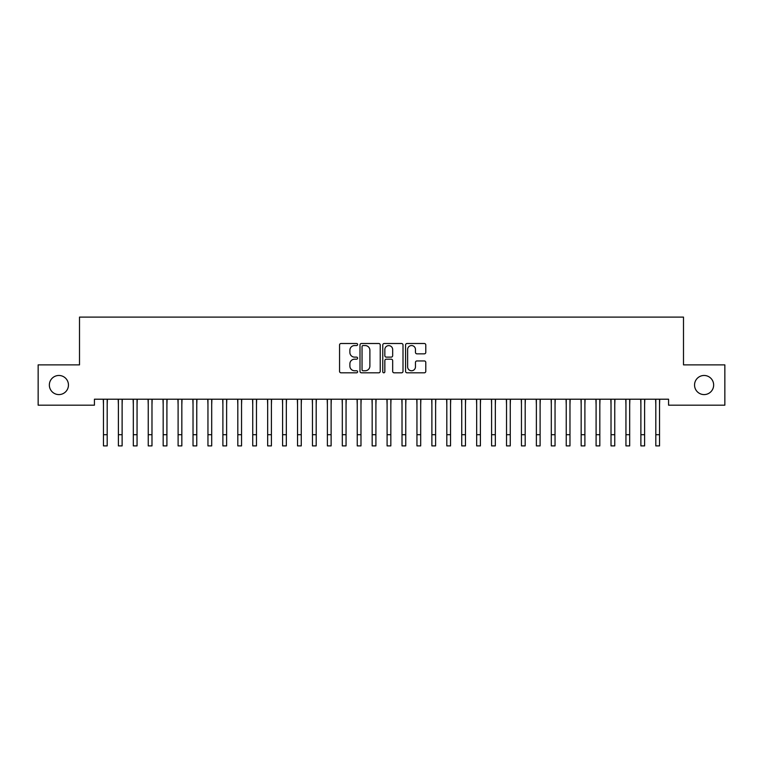 <?xml version="1.0" encoding="UTF-8"?>
<svg xmlns="http://www.w3.org/2000/svg" width="763" height="763" viewBox="0 0 763 763"><rect width="100%" height="100%" fill="white"/><g stroke="black" fill="none" stroke-linecap="round" stroke-linejoin="round"><path stroke-width="1.14" d="M357.618 344.533A1.03 1.03 0 0 0 356.588 343.503L341.023 343.503A1.469 1.469 0 0 0 339.554 344.971L339.554 371.352A1.469 1.469 0 0 0 341.023 372.811L356.588 372.811A1.03 1.03 0 0 0 357.618 371.791A1.03 1.03 0 0 0 356.588 370.761L354.576 370.761A4.692 4.692 0 0 1 349.883 366.068L349.883 363.875A4.692 4.692 0 0 1 354.576 359.182L356.588 359.182A1.03 1.03 0 0 0 357.618 358.162A1.03 1.03 0 0 0 356.588 357.132L354.576 357.132A4.692 4.692 0 0 1 349.883 352.449L349.883 350.246A4.692 4.692 0 0 1 354.576 345.563L356.588 345.563A1.03 1.03 0 0 0 357.618 344.533M694.549 385.029A9.557 9.557 0 0 0 704.096 394.585A9.557 9.557 0 0 0 713.653 385.029A9.557 9.557 0 0 0 704.096 375.472A9.557 9.557 0 0 0 694.549 385.029M49.347 385.029A9.557 9.557 0 0 0 58.904 394.585A9.557 9.557 0 0 0 68.451 385.029A9.557 9.557 0 0 0 58.904 375.472A9.557 9.557 0 0 0 49.347 385.029M424.323 353.841A1.469 1.469 0 0 0 425.792 352.372L425.792 344.971A1.469 1.469 0 0 0 424.323 343.503L407.032 343.503A1.469 1.469 0 0 0 405.563 344.971L405.563 371.352A1.469 1.469 0 0 0 407.032 372.811L424.323 372.811A1.469 1.469 0 0 0 425.792 371.352L425.792 362.406A1.469 1.469 0 0 0 424.323 360.947L416.922 360.947A1.469 1.469 0 0 0 415.463 362.406L415.463 366.841A3.92 3.92 0 0 1 411.543 370.761A3.92 3.92 0 0 1 407.623 366.841L407.623 349.473A3.92 3.92 0 0 1 411.543 345.563A3.92 3.92 0 0 1 415.463 349.473L415.463 352.372A1.469 1.469 0 0 0 416.922 353.841L424.323 353.841M668.569 399.211L94.431 399.211L94.431 405.182L38.15 405.182L38.15 364.876L79.505 364.876L79.505 317.103L683.495 317.103L683.495 364.876L724.85 364.876L724.85 405.182L668.569 405.182L668.569 399.211M380.222 344.971A1.469 1.469 0 0 0 378.753 343.503L361.462 343.503A1.469 1.469 0 0 0 359.993 344.971L359.993 371.352A1.469 1.469 0 0 0 361.462 372.811L378.753 372.811A1.469 1.469 0 0 0 380.222 371.352L380.222 344.971M384.247 343.503L401.538 343.503A1.469 1.469 0 0 1 403.007 344.971L403.007 371.352A1.469 1.469 0 0 1 401.538 372.811L394.137 372.811A1.469 1.469 0 0 1 392.668 371.352L392.668 360.651A1.469 1.469 0 0 0 391.209 359.182L386.297 359.182A1.469 1.469 0 0 0 384.838 360.651L384.838 371.791A1.03 1.03 0 0 1 383.808 372.811A1.03 1.03 0 0 1 382.778 371.791L382.778 344.971A1.469 1.469 0 0 1 384.247 343.503M363.074 345.563A1.03 1.03 0 0 0 362.043 346.583L362.043 369.74A1.03 1.03 0 0 0 363.074 370.761L365.2 370.761A4.692 4.692 0 0 0 369.883 366.068L369.883 350.246A4.692 4.692 0 0 0 365.2 345.563L363.074 345.563M392.668 349.549A3.92 3.92 0 0 0 388.758 345.629A3.92 3.92 0 0 0 384.838 349.549L384.838 355.672A1.469 1.469 0 0 0 386.297 357.132L391.209 357.132A1.469 1.469 0 0 0 392.668 355.672L392.668 349.549M107.192 404.838L107.383 399.211M103.463 404.838L103.272 399.211M103.463 445.897L107.192 445.897L103.463 445.897L103.463 399.678M107.192 445.897L107.192 399.678M122.118 404.838L122.309 399.211M118.389 404.838L118.198 399.211M137.054 404.838L137.235 399.211M133.315 404.838L133.124 399.211M118.389 445.897L122.118 445.897L118.389 445.897L118.389 399.678M122.118 445.897L122.118 399.678M133.315 445.897L137.054 445.897L133.315 445.897L133.315 399.678M137.054 445.897L137.054 399.678M151.98 404.838L152.171 399.211M148.241 404.838L148.06 399.211M166.906 404.838L167.097 399.211M163.177 404.838L162.986 399.211M148.241 445.897L151.98 445.897L148.241 445.897L148.241 399.678M151.98 445.897L151.98 399.678M163.177 445.897L166.906 445.897L163.177 445.897L163.177 399.678M166.906 445.897L166.906 399.678M181.832 404.838L182.023 399.211M178.103 404.838L177.913 399.211M178.103 445.897L181.832 445.897L178.103 445.897L178.103 399.678M181.832 445.897L181.832 399.678M196.759 404.838L196.949 399.211M193.029 404.838L192.839 399.211M193.029 445.897L196.759 445.897L193.029 445.897L193.029 399.678M196.759 445.897L196.759 399.678M211.694 404.838L211.885 399.211M207.956 404.838L207.765 399.211M207.956 445.897L211.694 445.897L207.956 445.897L207.956 399.678M211.694 445.897L211.694 399.678M226.621 404.838L226.811 399.211M222.891 404.838L222.701 399.211M222.891 445.897L226.621 445.897L222.891 445.897L222.891 399.678M226.621 445.897L226.621 399.678M241.547 404.838L241.737 399.211M237.818 404.838L237.627 399.211M237.818 445.897L241.547 445.897L237.818 445.897L237.818 399.678M241.547 445.897L241.547 399.678M256.473 404.838L256.664 399.211M252.744 404.838L252.553 399.211M252.744 445.897L256.473 445.897L252.744 445.897L252.744 399.678M256.473 445.897L256.473 399.678M271.409 404.838L271.59 399.211M267.67 404.838L267.479 399.211M267.67 445.897L271.409 445.897L267.67 445.897L267.67 399.678M271.409 445.897L271.409 399.678M286.335 404.838L286.526 399.211M282.596 404.838L282.415 399.211M282.596 445.897L286.335 445.897L282.596 445.897L282.596 399.678M286.335 445.897L286.335 399.678M301.261 404.838L301.452 399.211M297.532 404.838L297.341 399.211M297.532 445.897L301.261 445.897L297.532 445.897L297.532 399.678M301.261 445.897L301.261 399.678M316.187 404.838L316.378 399.211M312.458 404.838L312.267 399.211M312.458 445.897L316.187 445.897L312.458 445.897L312.458 399.678M316.187 445.897L316.187 399.678M331.113 404.838L331.304 399.211M327.384 404.838L327.193 399.211M327.384 445.897L331.113 445.897L327.384 445.897L327.384 399.678M331.113 445.897L331.113 399.678M346.049 404.838L346.23 399.211M342.31 404.838L342.12 399.211M342.31 445.897L346.049 445.897L342.31 445.897L342.31 399.678M346.049 445.897L346.049 399.678M360.975 404.838L361.166 399.211M357.246 404.838L357.055 399.211M357.246 445.897L360.975 445.897L357.246 445.897L357.246 399.678M360.975 445.897L360.975 399.678M375.901 404.838L376.092 399.211M372.172 404.838L371.982 399.211M372.172 445.897L375.901 445.897L372.172 445.897L372.172 399.678M375.901 445.897L375.901 399.678M390.828 404.838L391.018 399.211M387.099 404.838L386.908 399.211M387.099 445.897L390.828 445.897L387.099 445.897L387.099 399.678M390.828 445.897L390.828 399.678M405.754 404.838L405.945 399.211M402.025 404.838L401.834 399.211M402.025 445.897L405.754 445.897L402.025 445.897L402.025 399.678M405.754 445.897L405.754 399.678M420.69 404.838L420.88 399.211M416.951 404.838L416.77 399.211M416.951 445.897L420.69 445.897L416.951 445.897L416.951 399.678M420.69 445.897L420.69 399.678M435.616 404.838L435.807 399.211M431.887 404.838L431.696 399.211M431.887 445.897L435.616 445.897L431.887 445.897L431.887 399.678M435.616 445.897L435.616 399.678M450.542 404.838L450.733 399.211M446.813 404.838L446.622 399.211M465.468 404.838L465.659 399.211M461.739 404.838L461.548 399.211M480.404 404.838L480.585 399.211M476.665 404.838L476.474 399.211M495.33 404.838L495.521 399.211M491.591 404.838L491.41 399.211M510.256 404.838L510.447 399.211M506.527 404.838L506.336 399.211M525.182 404.838L525.373 399.211M521.453 404.838L521.263 399.211M540.109 404.838L540.299 399.211M536.379 404.838L536.189 399.211M446.813 445.897L450.542 445.897L446.813 445.897L446.813 399.678M450.542 445.897L450.542 399.678M461.739 445.897L465.468 445.897L461.739 445.897L461.739 399.678M465.468 445.897L465.468 399.678M476.665 445.897L480.404 445.897L476.665 445.897L476.665 399.678M480.404 445.897L480.404 399.678M491.591 445.897L495.33 445.897L491.591 445.897L491.591 399.678M495.33 445.897L495.33 399.678M506.527 445.897L510.256 445.897L506.527 445.897L506.527 399.678M510.256 445.897L510.256 399.678M521.453 445.897L525.182 445.897L521.453 445.897L521.453 399.678M525.182 445.897L525.182 399.678M536.379 445.897L540.109 445.897L536.379 445.897L536.379 399.678M540.109 445.897L540.109 399.678M555.044 404.838L555.235 399.211M551.306 404.838L551.115 399.211M551.306 445.897L555.044 445.897L551.306 445.897L551.306 399.678M555.044 445.897L555.044 399.678M569.971 404.838L570.161 399.211M566.241 404.838L566.051 399.211M566.241 445.897L569.971 445.897L566.241 445.897L566.241 399.678M569.971 445.897L569.971 399.678M584.897 404.838L585.087 399.211M581.168 404.838L580.977 399.211M581.168 445.897L584.897 445.897L581.168 445.897L581.168 399.678M584.897 445.897L584.897 399.678M599.823 404.838L600.014 399.211M596.094 404.838L595.903 399.211M596.094 445.897L599.823 445.897L596.094 445.897L596.094 399.678M599.823 445.897L599.823 399.678M614.759 404.838L614.94 399.211M611.02 404.838L610.829 399.211M611.02 445.897L614.759 445.897L611.02 445.897L611.02 399.678M614.759 445.897L614.759 399.678M629.685 404.838L629.876 399.211M625.946 404.838L625.765 399.211M625.946 445.897L629.685 445.897L625.946 445.897L625.946 399.678M629.685 445.897L629.685 399.678M644.611 404.838L644.802 399.211M640.882 404.838L640.691 399.211M640.882 445.897L644.611 445.897L640.882 445.897L640.882 399.678M644.611 445.897L644.611 399.678M659.537 404.838L659.728 399.211M655.808 404.838L655.617 399.211M655.808 445.897L659.537 445.897L655.808 445.897L655.808 399.678M659.537 445.897L659.537 399.678M103.463 434.7L107.192 434.7M118.389 434.7L122.118 434.7M133.315 434.7L137.054 434.7M148.241 434.7L151.98 434.7M163.177 434.7L166.906 434.7M178.103 434.7L181.832 434.7M193.029 434.7L196.759 434.7M207.956 434.7L211.694 434.7M222.891 434.7L226.621 434.7M237.818 434.7L241.547 434.7M252.744 434.7L256.473 434.7M267.67 434.7L271.409 434.7M282.596 434.7L286.335 434.7M297.532 434.7L301.261 434.7M312.458 434.7L316.187 434.7M327.384 434.7L331.113 434.7M342.31 434.7L346.049 434.7M357.246 434.7L360.975 434.7M372.172 434.7L375.901 434.7M387.099 434.7L390.828 434.7M402.025 434.7L405.754 434.7M416.951 434.7L420.69 434.7M431.887 434.7L435.616 434.7M446.813 434.7L450.542 434.7M461.739 434.7L465.468 434.7M476.665 434.7L480.404 434.7M491.591 434.7L495.33 434.7M506.527 434.7L510.256 434.7M521.453 434.7L525.182 434.7M536.379 434.7L540.109 434.7M551.306 434.7L555.044 434.7M566.241 434.7L569.971 434.7M581.168 434.7L584.897 434.7M596.094 434.7L599.823 434.7M611.02 434.7L614.759 434.7M625.946 434.7L629.685 434.7M640.882 434.7L644.611 434.7M655.808 434.7L659.537 434.7"/></g></svg>
